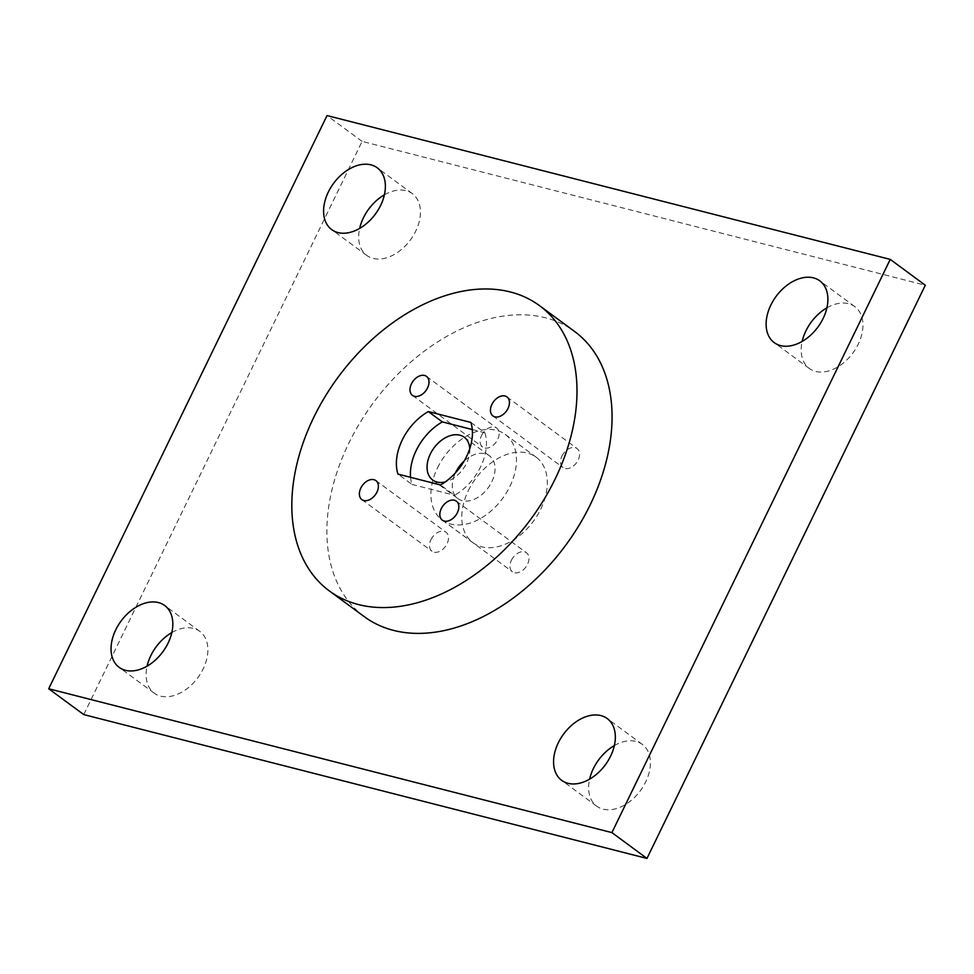 <?xml version="1.0" encoding="UTF-8"?>
<svg xmlns="http://www.w3.org/2000/svg" width="974" height="974" viewBox="0 0 974 974"><rect width="100%" height="100%" fill="white"/><g stroke="black" fill="none" stroke-linecap="round" stroke-linejoin="round"><path stroke-width="0.73" stroke-dasharray="4.87 3.65" d="M468.324 490.665A53.156 35.904 126.4 0 1 536.053 457.11A53.156 35.904 126.4 0 1 540.74 509.159A53.156 35.904 126.4 0 1 473.011 542.713A53.156 35.904 126.4 0 1 468.324 490.665M437.472 467.946A53.156 35.904 126.4 0 1 505.202 434.392A53.156 35.904 126.4 0 1 509.889 486.44A53.156 35.904 126.4 0 1 442.159 519.982A53.156 35.904 126.4 0 1 437.472 467.946M464.184 460.994A26.578 17.958 126.4 0 1 489.435 455.795A26.578 17.958 126.4 0 1 491.785 481.813A26.578 17.958 126.4 0 1 457.914 498.591A26.578 17.958 126.4 0 1 455.406 472.926M469.785 448.649A26.578 17.958 126.4 0 1 466.534 463.222A26.578 17.958 126.4 0 1 445.264 481.935M410.565 477.321A47.251 31.923 126.4 0 0 411.965 484.431L397.94 474.094M511.411 560.245A11.81 7.975 126.4 0 1 526.459 552.782A11.81 7.975 126.4 0 1 527.506 564.348A11.81 7.975 126.4 0 1 512.446 571.811A11.81 7.975 126.4 0 1 511.411 560.245M481.558 435.475A11.81 7.975 126.4 0 1 496.606 428.012A11.81 7.975 126.4 0 1 497.653 439.578A11.81 7.975 126.4 0 1 482.605 447.042A11.81 7.975 126.4 0 1 481.558 435.475M430.946 539.693A11.81 7.975 126.4 0 1 446.007 532.242A11.81 7.975 126.4 0 1 447.042 543.796A11.81 7.975 126.4 0 1 431.993 551.26A11.81 7.975 126.4 0 1 430.946 539.693M562.01 456.015A11.81 7.975 126.4 0 1 577.071 448.564A11.81 7.975 126.4 0 1 578.106 460.13A11.81 7.975 126.4 0 1 563.057 467.581A11.81 7.975 126.4 0 1 562.01 456.015M614.351 745.573A38.388 25.933 126.4 0 1 642.28 744.367A38.388 25.933 126.4 0 1 645.665 781.964A38.388 25.933 126.4 0 1 596.745 806.192A38.388 25.933 126.4 0 1 589.611 779.163M826.902 307.845A38.388 25.933 126.4 0 1 854.831 306.64A38.388 25.933 126.4 0 1 858.216 344.236A38.388 25.933 126.4 0 1 809.297 368.464A38.388 25.933 126.4 0 1 802.162 341.436M384.389 194.837A38.388 25.933 126.4 0 1 412.306 193.631A38.388 25.933 126.4 0 1 415.691 231.215A38.388 25.933 126.4 0 1 366.784 255.444A38.388 25.933 126.4 0 1 359.649 228.427M171.838 632.564A38.388 25.933 126.4 0 1 199.755 631.359A38.388 25.933 126.4 0 1 203.14 668.943A38.388 25.933 126.4 0 1 154.233 693.171A38.388 25.933 126.4 0 1 147.098 666.155M364.41 616.749A177.171 119.692 126.4 0 1 348.789 443.267A177.171 119.692 126.4 0 1 574.538 331.428M83.764 714.599L362.097 141.388L925.3 285.224M362.097 141.388L327.033 115.565M472.28 429.546L484.906 432.773L470.88 422.436M484.906 432.773A47.251 31.923 126.4 0 1 454.541 495.303L440.516 484.967M411.965 484.431L454.541 495.303M505.202 434.392L536.053 457.11M464.196 437.204L489.435 455.795M456.343 501.147L526.459 552.782M426.49 376.378L496.606 428.012M375.879 480.596L446.007 532.242M506.943 396.917L577.071 448.564M642.28 744.367L607.216 718.556M854.831 306.64L819.767 280.829M412.306 193.631L377.255 167.808M199.755 631.359L164.703 605.536M154.233 693.171L119.169 667.36M366.784 255.444L331.72 229.633M809.297 368.464L774.245 342.641M596.745 806.192L561.694 780.369M492.941 415.947L563.057 467.581M361.878 499.613L431.993 551.26M412.477 395.395L482.605 447.042M442.33 520.165L512.446 571.811M432.675 479.999L457.914 498.591M442.159 519.982L473.011 542.713"/><path stroke-width="1.46" d="M455.406 472.926A26.578 17.958 126.4 0 1 455.576 472.56A26.578 17.958 126.4 0 1 464.184 460.994M445.264 481.935A26.578 17.958 126.4 0 1 432.675 479.999A26.578 17.958 126.4 0 1 430.338 453.969A26.578 17.958 126.4 0 1 464.196 437.204A26.578 17.958 126.4 0 1 469.785 448.649M397.94 474.094A47.251 31.923 126.4 0 1 402.225 440.053A47.251 31.923 126.4 0 1 428.304 411.564L470.88 422.436A47.251 31.923 126.4 0 1 440.516 484.967L397.94 474.094M410.565 477.321A47.251 31.923 126.4 0 1 416.251 450.378A47.251 31.923 126.4 0 1 442.33 421.9L428.304 411.564M441.295 508.598A11.81 7.975 126.4 0 1 456.343 501.147A11.81 7.975 126.4 0 1 457.378 512.714A11.81 7.975 126.4 0 1 442.33 520.165A11.81 7.975 126.4 0 1 441.295 508.598M411.442 383.829A11.81 7.975 126.4 0 1 426.49 376.378A11.81 7.975 126.4 0 1 427.537 387.944A11.81 7.975 126.4 0 1 412.477 395.395A11.81 7.975 126.4 0 1 411.442 383.829M360.83 488.047A11.81 7.975 126.4 0 1 375.879 480.596A11.81 7.975 126.4 0 1 376.926 492.162A11.81 7.975 126.4 0 1 361.878 499.613A11.81 7.975 126.4 0 1 360.83 488.047M491.894 404.38A11.81 7.975 126.4 0 1 506.943 396.917A11.81 7.975 126.4 0 1 507.99 408.483A11.81 7.975 126.4 0 1 492.941 415.947A11.81 7.975 126.4 0 1 491.894 404.38M558.309 742.785A38.388 25.933 126.4 0 1 607.216 718.556A38.388 25.933 126.4 0 1 610.601 756.141A38.388 25.933 126.4 0 1 561.694 780.369A38.388 25.933 126.4 0 1 558.309 742.785M589.611 779.163A38.388 25.933 126.4 0 1 593.361 768.608A38.388 25.933 126.4 0 1 614.351 745.573M770.86 305.057A38.388 25.933 126.4 0 1 819.767 280.829A38.388 25.933 126.4 0 1 823.152 318.413A38.388 25.933 126.4 0 1 774.245 342.641A38.388 25.933 126.4 0 1 770.86 305.057M802.162 341.436A38.388 25.933 126.4 0 1 805.912 330.88A38.388 25.933 126.4 0 1 826.902 307.845M328.335 192.036A38.388 25.933 126.4 0 1 377.255 167.808A38.388 25.933 126.4 0 1 380.639 205.392A38.388 25.933 126.4 0 1 331.72 229.633A38.388 25.933 126.4 0 1 328.335 192.036M359.649 228.427A38.388 25.933 126.4 0 1 363.399 217.859A38.388 25.933 126.4 0 1 384.389 194.837M115.784 629.764A38.388 25.933 126.4 0 1 164.703 605.536A38.388 25.933 126.4 0 1 168.088 643.12A38.388 25.933 126.4 0 1 119.169 667.36A38.388 25.933 126.4 0 1 115.784 629.764M147.098 666.155A38.388 25.933 126.4 0 1 150.848 655.587A38.388 25.933 126.4 0 1 171.838 632.564M539.474 305.617L574.538 331.428A177.171 119.692 126.4 0 1 590.159 504.909A177.171 119.692 126.4 0 1 364.41 616.749L329.346 590.926A177.171 119.692 126.4 0 1 313.725 417.444A177.171 119.692 126.4 0 1 539.474 305.617A177.171 119.692 126.4 0 1 555.095 479.086A177.171 119.692 126.4 0 1 329.346 590.926M890.236 259.401L925.3 285.224L646.967 858.435L83.764 714.599L48.7 688.776L327.033 115.565L890.236 259.401L611.903 832.612L48.7 688.776M646.967 858.435L611.903 832.612M442.33 421.9L472.28 429.546"/></g></svg>
